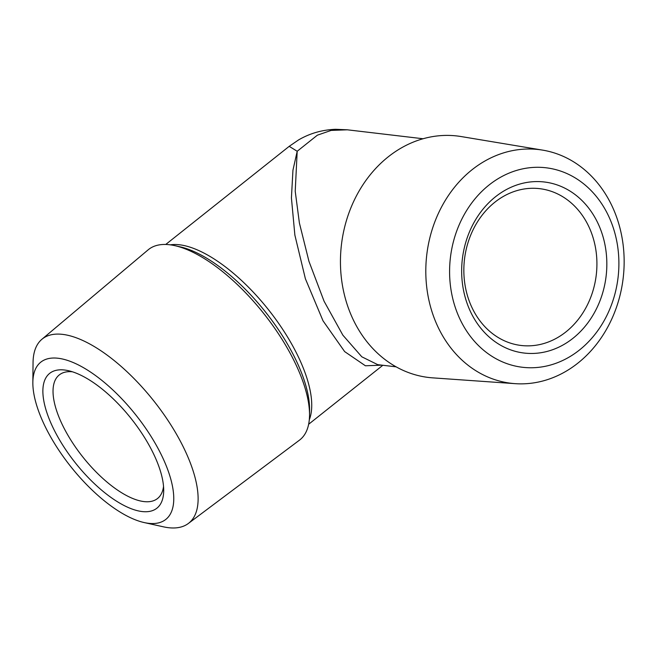 <?xml version="1.0" encoding="UTF-8"?>
<svg xmlns="http://www.w3.org/2000/svg" width="657" height="657" viewBox="0 0 657 657"><rect width="100%" height="100%" fill="white"/><g stroke="black" fill="none" stroke-linecap="round" stroke-linejoin="round"><path stroke-width="0.99" d="M163.536 486.402A78.947 32.645 51.5 0 1 157.532 498.515A78.947 32.645 51.5 0 1 143.924 501.578A78.947 32.645 51.5 0 1 73.715 444.51A78.947 32.645 51.5 0 1 59.294 374.909A78.947 32.645 51.5 0 1 72.451 371.796M142.035 511.54A86.124 35.618 51.5 0 1 56.945 435.295A86.124 35.618 51.5 0 1 64.558 370.014A86.124 35.618 51.5 0 1 68.221 370.647A86.124 35.618 51.5 0 1 131.178 418.616A86.124 35.618 51.5 0 1 163.7 490.779A86.124 35.618 51.5 0 1 142.035 511.54M157.352 447.162A100.447 41.539 -128.5 0 0 79.538 365.522A100.447 41.539 -128.5 0 0 32.85 382.464A100.447 41.539 -128.5 0 0 49.242 434.392A100.447 41.539 -128.5 0 0 144.203 522.57A100.447 41.539 -128.5 0 0 157.352 447.162M144.203 522.57L163.503 526.84A117.669 48.659 -128.5 0 0 188.337 523.481A117.669 48.659 -128.5 0 0 178.901 438.506A117.669 48.659 -128.5 0 0 41.925 339.258A117.669 48.659 -128.5 0 0 33.047 362.705L32.85 382.464M41.925 339.258L148.154 249.832A121.578 50.277 51.5 0 1 169.572 244.749A121.578 50.277 51.5 0 1 174.746 245.636A121.578 50.277 51.5 0 1 289.688 352.374A121.578 50.277 51.5 0 1 309.529 415.224A121.578 50.277 51.5 0 1 299.444 440.174L188.337 523.481M572.986 338.289A86.124 72.385 -83.3 0 1 472.859 316.313A86.124 72.385 -83.3 0 1 495.501 196.763A86.124 72.385 -83.3 0 1 595.636 218.74A86.124 72.385 -83.3 0 1 572.986 338.289M565.891 331.933A78.947 66.349 -83.3 0 1 521.116 345.475A78.947 66.349 -83.3 0 1 465.328 286.739A78.947 66.349 -83.3 0 1 494.869 202.208A78.947 66.349 -83.3 0 1 539.652 188.666A78.947 66.349 -83.3 0 1 595.439 247.402A78.947 66.349 -83.3 0 1 565.891 331.933M605.836 210.626A100.447 84.416 96.7 0 0 489.063 185.003A100.447 84.416 96.7 0 0 462.651 324.427A100.447 84.416 96.7 0 0 579.425 350.05A100.447 84.416 96.7 0 0 605.836 210.626M608.85 199.769A117.669 98.895 96.7 0 0 542.682 150.133A117.669 98.895 96.7 0 0 442.769 204.754A117.669 98.895 96.7 0 0 441.102 333.091A117.669 98.895 96.7 0 0 515.088 383.655A117.669 98.895 96.7 0 0 609.326 324.082A117.669 98.895 96.7 0 0 608.85 199.769M515.088 383.655L432.7 377.857A121.578 102.18 -83.3 0 1 356.258 325.609A121.578 102.18 -83.3 0 1 388.23 156.842A121.578 102.18 -83.3 0 1 461.214 136.566L542.682 150.133M381.889 365.152L365.415 365.777L344.654 351.602L323.039 320.854L305.39 278.757L294.87 235.107L291.421 197.921L292.948 170.204L297.194 151.266L289.203 146.339L165.745 244.461M423.059 138.75L347.348 129.807L331.144 130.415L317.364 135.186L297.194 151.266L295.223 191.286L299.395 222.986L308.946 261.314L324.082 301.251L342.872 335.177L361.802 356.8L377.718 364.66L396.097 366.836M170.278 244.839A114.835 47.485 51.5 0 1 179.533 244.782A114.835 47.485 51.5 0 1 274.002 316.92A114.835 47.485 51.5 0 1 309.299 419.749M174.746 245.636L179.944 246.786A116.938 48.355 51.5 0 1 265.428 311.919A116.938 48.355 51.5 0 1 309.587 409.894L309.529 415.224M382.859 365.267L308.642 424.258M347.348 129.807L335.645 129.298C322.185 129.807 309.808 133.363 298.533 139.949L289.203 146.339"/></g></svg>
